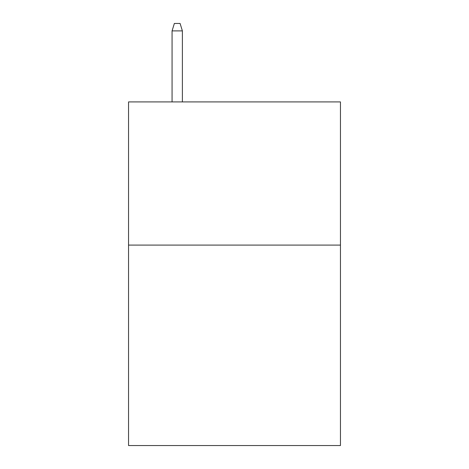 <?xml version="1.0" encoding="UTF-8"?>
<svg xmlns="http://www.w3.org/2000/svg" width="469" height="469" viewBox="0 0 469 469"><rect width="100%" height="100%" fill="white"/><g stroke="black" fill="none" stroke-linecap="round" stroke-linejoin="round"><path stroke-width="0.7" d="M340.453 245.094L340.453 445.55L128.547 445.55L128.547 101.914L340.453 101.914L340.453 245.094L128.547 245.094M182.382 101.914L182.382 30.895L172.07 30.895L172.07 101.914M172.07 30.895L174.362 23.45L180.09 23.45L182.382 30.895"/></g></svg>
